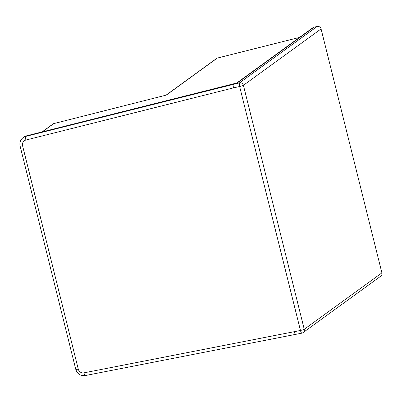 <?xml version="1.0" encoding="UTF-8"?>
<svg xmlns="http://www.w3.org/2000/svg" width="402" height="402" viewBox="0 0 402 402"><rect width="100%" height="100%" fill="white"/><g stroke="black" fill="none" stroke-linecap="round" stroke-linejoin="round"><path stroke-width="0.6" d="M233.487 87.882L239.632 86.51L300.46 330.469L83.968 372.845A4.899 4.729 54 0 1 78.269 369.121L22.577 145.77A4.899 4.729 54 0 1 25.919 140.037L233.487 87.882L233.105 85.51L233.351 84.239L234.11 83.686L237.351 82.892L314.103 27.14A3.266 3.151 -126 0 0 312.967 27.653L236.713 83.038M294.314 331.841L295.043 333.926L295.746 334.499M83.968 372.845A3.266 0.774 79 0 0 84.666 374.935A3.266 0.774 79 0 0 85.279 375.548L301.857 333.157A3.266 0.784 77.4 0 1 301.219 332.549A3.266 0.784 77.4 0 1 300.46 330.469A3.266 0.327 -14 0 0 302.852 329.836A3.266 0.327 -14 0 0 304.244 329.278L243.416 85.319A3.266 0.327 166 0 1 242.024 85.877A3.266 0.327 166 0 1 239.632 86.51A3.266 0.784 77.4 0 1 239.28 84.134A3.266 0.784 77.4 0 1 239.537 82.857A3.266 3.151 54 0 1 243.416 85.319L321.072 28.914A3.266 3.151 -126 0 0 317.193 26.452L239.537 82.857L25.743 136.404A8.161 7.879 -126 0 0 23.11 137.63A8.161 7.879 -126 0 0 20.999 139.971M381.548 275.305A3.266 3.151 -126 0 0 381.9 272.873L304.244 329.278A3.266 3.151 54 0 1 301.932 333.122A3.266 0.784 77.4 0 1 301.857 333.157A3.266 3.266 0 0 0 303.068 332.61L380.724 276.204A3.266 3.151 -126 0 0 381.548 275.305M314.103 27.14L317.193 26.452M299.525 37.416L217.286 58.084A1.633 1.578 -126 0 0 216.758 58.325L166.076 95.138M321.072 28.914L381.9 272.873M42.366 131.851L53.682 123.63A1.633 0.362 -104.2 0 1 53.712 123.615A1.633 0.362 -104.2 0 1 53.752 123.615M166.126 95.133L53.682 123.63A1.633 1.578 54 0 0 53.154 123.876L42.079 131.921M25.919 140.037A3.266 0.794 -104.1 0 1 25.507 137.675A3.266 0.794 -104.1 0 1 25.743 136.404L26.497 135.851A2.94 0.714 -104.1 0 1 26.562 135.821A2.94 0.714 -104.1 0 1 26.632 135.821M22.577 145.77A3.266 0.327 166 0 1 20.592 146.112A3.266 0.327 166 0 1 20.1 146.057L75.787 369.413C77.365 373.971 80.531 376.016 85.279 375.548A3.266 0.774 79 0 0 85.36 375.513M78.269 369.121A3.266 0.327 166 0 1 76.285 369.463A3.266 0.327 166 0 1 75.787 369.413M20.1 146.057C19.402 142.615 20.401 139.806 23.11 137.63L23.869 137.082A8.161 7.879 54 0 1 26.497 135.851L234.11 83.686M166.353 95.078L217.286 58.084M234.673 83.531L26.562 135.821L23.869 137.082M166.242 95.098L53.712 123.615A1.633 1.633 0 0 0 53.154 123.876"/></g></svg>
